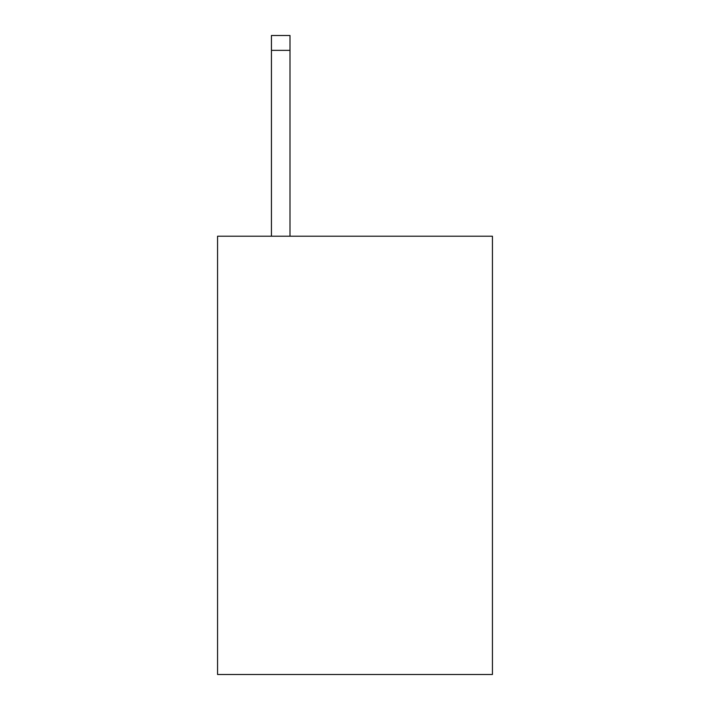<?xml version="1.0" encoding="UTF-8"?>
<svg xmlns="http://www.w3.org/2000/svg" width="710" height="710" viewBox="0 0 710 710"><rect width="100%" height="100%" fill="white"/><g stroke="black" fill="none" stroke-linecap="round" stroke-linejoin="round"><path stroke-width="1.06" d="M492.429 236.217L492.429 674.5L217.571 674.5L217.571 236.217L492.429 236.217M289.999 236.217L289.999 50.357L271.433 50.357L271.433 35.5L289.999 35.5L289.999 50.357M271.433 236.217L271.433 50.357"/></g></svg>

